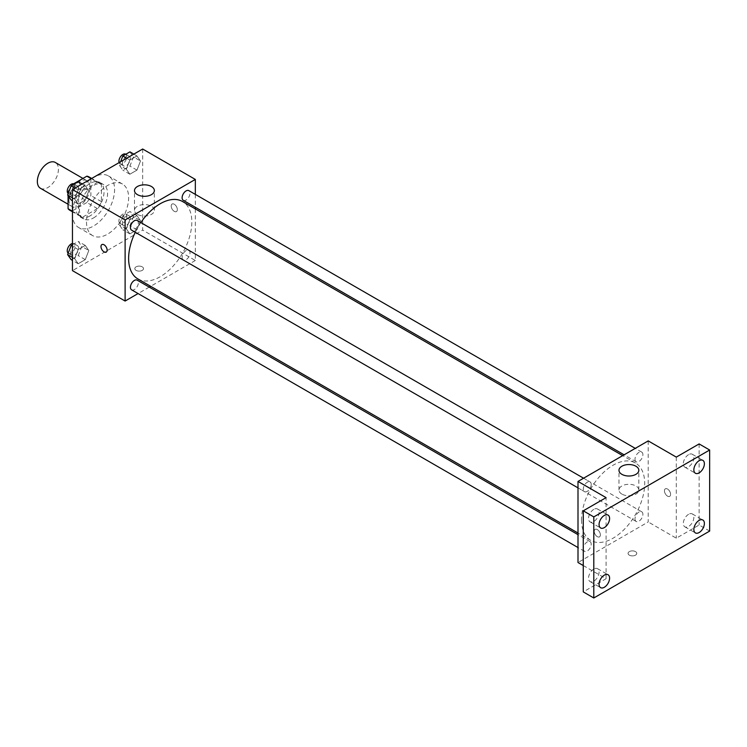 <?xml version="1.0" encoding="UTF-8"?>
<svg xmlns="http://www.w3.org/2000/svg" width="747" height="747" viewBox="0 0 747 747"><rect width="100%" height="100%" fill="white"/><g stroke="black" fill="none" stroke-linecap="round" stroke-linejoin="round"><path stroke-width="0.56" stroke-dasharray="3.73 2.8" d="M40.431 188.272A14.893 8.6 120 0 0 55.334 179.672A14.893 8.6 120 0 0 55.334 162.472M68.948 199.692A14.893 8.6 120 0 0 72.029 206.517A14.893 8.6 120 0 0 86.923 197.918A14.893 8.6 120 0 0 86.923 180.718A14.893 8.6 120 0 0 75.447 184.705A14.893 8.6 120 0 0 68.948 199.692M101.424 184.574L90.891 178.496L90.891 195.555A19.226 11.102 120 0 1 86.867 202.521L97.399 208.6A19.226 11.102 120 0 0 101.424 201.643L101.424 184.574A19.226 11.102 120 0 0 99.622 183.043A19.226 11.102 120 0 0 97.399 182.249L82.618 190.784L72.085 184.705L73.608 183.827M90.891 178.496A19.226 11.102 120 0 0 89.089 176.964M86.867 202.521L72.085 211.056A19.226 11.102 120 0 1 69.863 210.262M68.07 195.602L68.07 193.772M68.07 193.417L68.07 191.671A19.226 11.102 120 0 1 72.085 184.705M97.399 208.6L82.618 217.134L72.085 211.056M72.459 211.27L78.603 214.819L78.603 197.75L68.07 191.671M78.603 214.819A19.226 11.102 120 0 0 80.396 216.341A19.226 11.102 120 0 0 82.618 217.134M82.618 190.784A19.226 11.102 120 0 0 78.603 197.75M90.014 215.911A19.861 11.466 -60 0 1 80.078 216.891A19.861 11.466 -60 0 1 80.078 193.959A19.861 11.466 -60 0 1 99.939 182.492A19.861 11.466 -60 0 1 102.983 198.413A19.861 11.466 -60 0 1 90.014 215.911M93.524 217.937A19.861 11.466 120 0 0 106.494 200.439A19.861 11.466 120 0 0 103.45 184.518A19.861 11.466 120 0 0 88.146 189.841A19.861 11.466 120 0 0 79.481 209.832A19.861 11.466 120 0 0 83.589 218.918A19.861 11.466 120 0 0 93.524 217.937M97.399 182.249L91.255 178.71M101.424 201.643L90.891 195.555M72.459 213.885A29.787 17.2 120 0 0 78.631 227.518A29.787 17.2 120 0 0 108.418 210.318A29.787 17.2 120 0 0 108.418 175.918A29.787 17.2 120 0 0 85.457 183.902A29.787 17.2 120 0 0 72.459 213.885M86.503 221.99A29.787 17.2 120 0 0 92.665 235.632A29.787 17.2 120 0 0 122.461 218.432A29.787 17.2 120 0 0 122.461 184.033A29.787 17.2 120 0 0 99.5 192.007A29.787 17.2 120 0 0 86.503 221.99M140.501 220.654L136.953 229.796L129.857 233.886L126.308 228.843L129.857 219.702L136.953 215.603L140.501 220.654L136.953 229.796L129.857 233.886L126.308 228.843L129.857 219.702L136.953 215.603L140.501 220.654L133.48 216.602L129.931 225.743L122.835 229.833L119.287 224.791L122.835 215.65L129.931 211.55L133.48 216.602M140.501 160.978L136.953 170.12L129.857 174.219L126.308 169.167L129.857 160.026L136.953 155.936L140.501 160.978L136.953 170.12L129.857 174.219L126.308 169.167L129.857 160.026L136.953 155.936L140.501 160.978L133.48 156.926L129.931 166.067L122.835 170.167L119.287 165.115L120.584 161.772M142.668 149.017L142.668 230.095L72.459 270.638M88.818 250.488L85.27 259.629L78.183 263.728L74.635 258.677L78.183 249.535L85.27 245.446L88.818 250.488L85.27 259.629L78.183 263.728L74.635 258.677L78.183 249.535L85.27 245.446L88.818 250.488L81.796 246.435L78.248 255.577L71.161 259.676M88.818 190.812L85.27 199.953L78.183 204.052L74.635 199.01L78.183 189.869L85.27 185.77L88.818 190.812L85.27 199.953L78.183 204.052L74.635 199.01L78.183 189.869L85.27 185.77L88.818 190.812L81.796 186.759L78.248 195.901L71.161 200M195.331 208.908L195.331 260.498L142.668 230.095M195.331 260.498L150.651 286.297M149.232 287.119L138.074 293.562M136.085 270.386A4.342 2.512 0 0 0 140.819 270.928A4.342 2.512 0 0 0 143.508 268.612A4.342 2.512 0 0 0 139.157 266.1A4.342 2.512 0 0 0 134.815 268.612A4.342 2.512 0 0 0 136.085 270.386A4.342 2.512 0 0 0 140.819 270.928A4.342 2.512 0 0 0 143.508 268.603A4.342 2.512 0 0 0 139.157 266.1A4.342 2.512 0 0 0 134.815 268.603A4.342 2.512 0 0 0 136.085 270.377M137.887 278.93A44.68 25.8 120 0 0 182.567 253.13A44.68 25.8 120 0 0 182.567 201.531M140.847 222.597A44.68 25.8 120 0 0 135.263 232.27M195.331 194.388L195.331 207.274M183.276 200.308A5.584 3.221 120 0 0 188.851 197.087A5.584 3.221 120 0 0 188.851 190.644M182.119 257.426A5.584 3.221 120 0 0 183.276 259.984A5.584 3.221 120 0 0 188.851 256.763A5.584 3.221 120 0 0 188.851 250.32A5.584 3.221 120 0 0 184.556 251.814A5.584 3.221 120 0 0 182.119 257.426M131.593 289.817A5.584 3.221 120 0 0 137.177 286.596A5.584 3.221 120 0 0 137.177 280.153M137.177 220.477A5.584 3.221 -60 0 1 138.335 223.036A5.584 3.221 -60 0 1 135.898 228.647A5.584 3.221 -60 0 1 131.593 230.151M171.194 206.032A4.342 2.512 -120 0 0 173.089 210.402A4.342 2.512 -120 0 0 176.441 211.56A4.342 2.512 -120 0 0 176.441 206.545A4.342 2.512 -120 0 0 172.099 204.043A4.342 2.512 -120 0 0 171.194 206.032A4.342 2.512 -120 0 0 173.089 210.402A4.342 2.512 -120 0 0 176.441 211.569A4.342 2.512 -120 0 0 176.441 206.545A4.342 2.512 -120 0 0 172.09 204.043A4.342 2.512 -120 0 0 171.194 206.032M101.881 244.577L101.881 244.577A4.342 2.512 60 0 1 105.234 245.744A4.342 2.512 60 0 1 107.129 250.114A4.342 2.512 60 0 1 106.233 252.103L106.223 252.103M137.401 214.38A9.926 5.733 180 0 1 134.497 210.327A9.926 5.733 180 0 1 144.423 204.594A9.926 5.733 180 0 1 154.358 210.327A9.926 5.733 180 0 1 148.223 215.622A9.926 5.733 180 0 1 137.401 214.38M581.511 519.94A44.68 25.8 120 0 0 590.765 540.398A44.68 25.8 120 0 0 635.445 514.599A44.68 25.8 120 0 0 635.445 463A44.68 25.8 120 0 0 601.018 474.971A44.68 25.8 120 0 0 581.511 519.94M591.213 484.504A5.584 3.221 -60 0 1 588.776 490.116A5.584 3.221 -60 0 1 584.481 491.619A5.584 3.221 -60 0 1 584.481 485.167A5.584 3.221 -60 0 1 590.055 481.946A5.584 3.221 -60 0 1 591.213 484.504M634.997 518.894A5.584 3.221 120 0 0 636.155 521.453A5.584 3.221 120 0 0 641.738 518.231A5.584 3.221 120 0 0 641.738 511.788A5.584 3.221 120 0 0 637.434 513.282A5.584 3.221 120 0 0 634.997 518.894M583.323 548.737A5.584 3.221 120 0 0 584.481 551.286A5.584 3.221 120 0 0 590.055 548.065A5.584 3.221 120 0 0 590.055 541.622A5.584 3.221 120 0 0 585.76 543.116A5.584 3.221 120 0 0 583.323 548.737M634.997 459.228A5.584 3.221 120 0 0 636.155 461.777A5.584 3.221 120 0 0 641.738 458.555A5.584 3.221 120 0 0 641.738 452.112A5.584 3.221 120 0 0 637.434 453.606A5.584 3.221 120 0 0 634.997 459.228M648.209 440.898L648.209 521.966L578.001 562.51M709.65 531.089L699.117 525.01L676.296 538.185L648.209 521.966M583.267 565.544L606.088 578.72L583.267 591.895M629.338 555.161A4.342 2.512 0 0 0 634.082 555.703A4.342 2.512 0 0 0 636.761 553.387A4.342 2.512 0 0 0 632.41 550.875A4.342 2.512 0 0 0 628.068 553.387A4.342 2.512 0 0 0 629.338 555.161A4.342 2.512 0 0 0 634.082 555.703A4.342 2.512 0 0 0 636.761 553.387A4.342 2.512 0 0 0 632.41 550.875A4.342 2.512 0 0 0 628.068 553.387A4.342 2.512 0 0 0 629.338 555.161M676.296 457.108L676.296 538.185M664.447 490.807A4.342 2.512 -120 0 0 666.343 495.177A4.342 2.512 -120 0 0 669.695 496.344A4.342 2.512 -120 0 0 669.695 491.33A4.342 2.512 -120 0 0 665.353 488.818A4.342 2.512 -120 0 0 664.447 490.807A4.342 2.512 -120 0 0 666.343 495.177A4.342 2.512 -120 0 0 669.695 496.344A4.342 2.512 -120 0 0 669.695 491.33A4.342 2.512 -120 0 0 665.344 488.818A4.342 2.512 -120 0 0 664.447 490.807M606.088 578.72L606.088 497.642M600.383 534.889A4.342 2.512 60 0 1 599.477 536.878A4.342 2.512 60 0 1 595.135 534.376A4.342 2.512 60 0 1 595.135 529.352A4.342 2.512 60 0 1 598.487 530.519A4.342 2.512 60 0 1 600.383 534.889A4.342 2.512 60 0 1 599.486 536.878A4.342 2.512 60 0 1 595.135 534.366A4.342 2.512 60 0 1 595.135 529.352A4.342 2.512 60 0 1 598.487 530.519A4.342 2.512 60 0 1 600.383 534.889M621.887 494.084A9.926 5.733 180 0 1 618.974 490.032A9.926 5.733 180 0 1 628.899 484.299A9.926 5.733 180 0 1 638.834 490.032A9.926 5.733 180 0 1 632.7 495.326A9.926 5.733 180 0 1 621.887 494.084M688.585 514.309A7.451 4.295 120 0 0 683.72 520.874A7.451 4.295 120 0 0 684.859 526.84A7.451 4.295 120 0 0 692.31 522.536A7.451 4.295 120 0 0 692.31 513.936A7.451 4.295 120 0 0 688.585 514.309M688.585 454.634A7.451 4.295 120 0 0 683.72 461.198A7.451 4.295 120 0 0 684.859 467.164A7.451 4.295 120 0 0 692.31 462.869A7.451 4.295 120 0 0 692.31 454.269A7.451 4.295 120 0 0 688.585 454.634M699.117 443.933L699.117 525.01M593.8 569.037A7.451 4.295 120 0 0 588.935 575.601A7.451 4.295 120 0 0 590.074 581.568A7.451 4.295 120 0 0 597.516 577.263A7.451 4.295 120 0 0 597.516 568.663A7.451 4.295 120 0 0 593.8 569.037M593.8 509.361A7.451 4.295 120 0 0 588.935 515.925A7.451 4.295 120 0 0 590.074 521.892A7.451 4.295 120 0 0 597.516 517.596A7.451 4.295 120 0 0 597.516 508.996A7.451 4.295 120 0 0 593.8 509.361M78.248 181.717L81.796 186.759M70.76 193.137A5.584 3.221 120 0 0 71.917 195.686A5.584 3.221 120 0 0 77.492 192.465A5.584 3.221 120 0 0 77.492 186.022A5.584 3.221 120 0 0 73.197 187.516A5.584 3.221 120 0 0 70.76 193.137M85.27 199.953L78.248 195.901M78.183 204.052L72.459 200.747M74.635 199.01L72.459 197.75M78.183 189.869L75.055 188.057M85.27 185.77L82.151 183.967M68.173 193.501A5.584 3.221 120 0 0 68.407 193.66A5.584 3.221 120 0 0 73.981 190.438A5.584 3.221 120 0 0 73.981 183.995M129.931 151.874L133.48 156.926M122.433 163.304A5.584 3.221 120 0 0 123.591 165.853A5.584 3.221 120 0 0 129.175 162.631A5.584 3.221 120 0 0 129.175 156.188A5.584 3.221 120 0 0 124.87 157.682A5.584 3.221 120 0 0 122.433 163.304M136.953 170.12L129.931 166.067M129.857 174.219L122.835 170.167M126.308 169.167L119.287 165.115M129.857 160.026L126.729 158.224M136.953 155.936L133.825 154.125M119.137 162.613A5.584 3.221 120 0 0 120.08 163.826A5.584 3.221 120 0 0 125.664 160.605A5.584 3.221 120 0 0 125.664 154.162M72.459 244.736L78.248 241.384L81.796 246.435M70.76 252.803A5.584 3.221 120 0 0 71.917 255.362A5.584 3.221 120 0 0 77.492 252.141A5.584 3.221 120 0 0 77.492 245.698A5.584 3.221 120 0 0 73.197 247.192A5.584 3.221 120 0 0 70.76 252.803M85.27 259.629L78.248 255.577M78.183 263.728L72.459 260.423M74.635 258.677L72.459 257.426M78.183 249.535L72.459 246.23M85.27 245.446L78.248 241.384M68.173 253.177A5.584 3.221 120 0 0 68.407 253.336A5.584 3.221 120 0 0 73.981 250.114A5.584 3.221 120 0 0 73.981 243.671A5.584 3.221 120 0 0 72.459 243.457M122.433 222.97A5.584 3.221 120 0 0 123.591 225.529A5.584 3.221 120 0 0 129.175 222.307A5.584 3.221 120 0 0 129.175 215.864A5.584 3.221 120 0 0 124.87 217.358A5.584 3.221 120 0 0 122.433 222.97M136.953 229.796L129.931 225.743M129.857 233.886L122.835 229.833M126.308 228.843L119.287 224.791M129.857 219.702L122.835 215.65M136.953 215.603L129.931 211.55M118.922 220.944A5.584 3.221 120 0 0 120.08 223.502A5.584 3.221 120 0 0 125.664 220.281A5.584 3.221 120 0 0 125.664 213.838A5.584 3.221 120 0 0 121.359 215.332A5.584 3.221 120 0 0 118.922 220.944M68.07 204.23L72.029 206.517M82.964 178.43L86.923 180.718M103.45 184.518L99.939 182.492M83.589 218.918L80.078 216.891M99.622 183.043L91.685 178.458M80.396 216.341L72.459 211.756M122.461 184.033L108.418 175.918M92.665 235.632L78.631 227.518M154.358 210.327L154.358 190.569M134.497 210.327L134.497 190.569M635.445 463L622.681 455.633M590.765 540.398L578.001 533.031M578.001 487.875L584.481 491.619M583.575 478.211L590.055 481.946M641.738 511.788L188.851 250.32M636.155 521.453L183.276 259.984M590.055 541.622L578.001 534.656M584.481 551.286L578.001 547.551M641.738 452.112L635.258 448.377M636.155 461.777L624.1 454.82M638.834 490.032L638.834 470.283M618.974 490.032L618.974 470.283M684.859 526.84L695.392 532.919M692.31 513.936L702.843 520.024M590.074 581.568L600.607 587.646M597.516 568.663L608.049 574.742M590.074 521.892L600.607 527.97M597.516 508.996L608.049 515.075M684.859 467.164L695.392 473.243M692.31 454.269L702.843 460.348M77.492 186.022L74.14 184.089M71.917 195.686L68.407 193.66M129.175 156.188L125.823 154.255M123.591 165.853L120.08 163.826M77.492 245.698L73.981 243.671M71.917 255.362L68.407 253.336M129.175 215.864L125.664 213.838M123.591 225.529L120.08 223.502"/><path stroke-width="1.12" d="M82.964 178.43L55.334 162.472A14.893 8.6 120 0 0 43.849 166.46A14.893 8.6 120 0 0 37.35 181.456A14.893 8.6 120 0 0 40.431 188.272L68.07 204.23M73.608 183.827L86.867 176.171A19.226 11.102 120 0 1 89.089 176.964L91.685 178.458M72.459 211.27L68.07 208.73A19.226 11.102 120 0 0 69.863 210.262L72.459 211.756M68.07 208.73L68.07 195.602M91.255 178.71L86.867 176.171M138.074 293.562L125.113 301.041L72.459 270.638L72.459 189.561L142.668 149.017L195.331 179.429L195.331 194.388M150.651 286.297L149.232 287.119M135.263 232.27A44.68 25.8 120 0 0 128.624 258.471A44.68 25.8 120 0 0 137.887 278.93L578.001 533.031M622.681 455.633L182.567 201.531A44.68 25.8 120 0 0 140.847 222.597M195.331 207.274L195.331 208.908M125.113 301.041L125.113 219.963L195.331 179.429M635.258 448.377L188.851 190.644A5.584 3.221 120 0 0 184.556 192.138A5.584 3.221 120 0 0 182.119 197.759A5.584 3.221 120 0 0 183.276 200.308L624.1 454.82M578.001 534.656L137.177 280.153A5.584 3.221 120 0 0 132.873 281.647A5.584 3.221 120 0 0 130.436 287.268A5.584 3.221 120 0 0 131.593 289.817L578.001 547.551M578.001 487.875L131.593 230.151A5.584 3.221 -60 0 1 131.593 223.698A5.584 3.221 -60 0 1 137.177 220.477L583.575 478.211M125.113 219.963L72.459 189.561M137.401 194.631A9.926 5.733 180 0 1 134.497 190.569A9.926 5.733 180 0 1 144.423 184.836A9.926 5.733 180 0 1 154.358 190.569A9.926 5.733 180 0 1 148.223 195.873A9.926 5.733 180 0 1 137.401 194.631M107.129 250.114A4.342 2.512 60 0 1 106.223 252.103A4.342 2.512 60 0 1 101.881 249.591A4.342 2.512 60 0 1 101.881 244.577A4.342 2.512 60 0 1 105.234 245.744A4.342 2.512 60 0 1 107.129 250.114M106.233 252.103A4.342 2.512 60 0 1 101.881 249.591A4.342 2.512 60 0 1 101.881 244.577M583.267 565.544L578.001 562.51L578.001 481.432L648.209 440.898L676.296 457.108L699.117 443.933L709.65 450.011L709.65 531.089L593.8 597.983L583.267 591.895L583.267 510.817L606.088 497.642L578.001 481.432M593.8 597.983L593.8 516.905L583.267 510.817M593.8 516.905L709.65 450.011M621.887 474.336A9.926 5.733 180 0 1 618.974 470.283A9.926 5.733 180 0 1 628.899 464.55A9.926 5.733 180 0 1 638.834 470.283A9.926 5.733 180 0 1 632.7 475.578A9.926 5.733 180 0 1 621.887 474.336M699.117 472.879A7.451 4.295 -60 0 1 695.392 473.243A7.451 4.295 -60 0 1 694.252 467.277A7.451 4.295 -60 0 1 699.117 460.712A7.451 4.295 -60 0 1 702.843 460.348A7.451 4.295 -60 0 1 703.982 466.315A7.451 4.295 -60 0 1 699.117 472.879M604.332 527.606A7.451 4.295 -60 0 1 600.607 527.97A7.451 4.295 -60 0 1 599.467 522.004A7.451 4.295 -60 0 1 604.332 515.439A7.451 4.295 -60 0 1 608.049 515.075A7.451 4.295 -60 0 1 609.197 521.042A7.451 4.295 -60 0 1 604.332 527.606M604.332 587.273A7.451 4.295 -60 0 1 600.607 587.646A7.451 4.295 -60 0 1 599.467 581.68A7.451 4.295 -60 0 1 604.332 575.115A7.451 4.295 -60 0 1 608.049 574.742A7.451 4.295 -60 0 1 609.197 580.718A7.451 4.295 -60 0 1 604.332 587.273M699.117 532.555A7.451 4.295 -60 0 1 695.392 532.919A7.451 4.295 -60 0 1 694.252 526.952A7.451 4.295 -60 0 1 699.117 520.388A7.451 4.295 -60 0 1 702.843 520.024A7.451 4.295 -60 0 1 703.982 525.991A7.451 4.295 -60 0 1 699.117 532.555M72.459 200.747L71.161 200L67.613 194.948L71.161 185.807L78.248 181.717L82.151 183.967M72.459 197.75L67.613 194.948M75.055 188.057L71.161 185.807M74.14 184.089L73.981 183.995A5.584 3.221 120 0 0 69.686 185.489A5.584 3.221 120 0 0 67.249 191.111A5.584 3.221 120 0 0 68.173 193.501M120.584 161.772L122.835 155.974L129.931 151.874L133.825 154.125M126.729 158.224L122.835 155.974M125.823 154.255L125.664 154.162A5.584 3.221 120 0 0 121.359 155.656A5.584 3.221 120 0 0 118.922 161.268A5.584 3.221 120 0 0 119.137 162.613M72.459 260.423L71.161 259.676L67.613 254.624L71.161 245.483L72.459 244.736M72.459 257.426L67.613 254.624M72.459 246.23L71.161 245.483M72.459 243.457A5.584 3.221 120 0 0 67.249 250.777A5.584 3.221 120 0 0 68.173 253.177"/></g></svg>
